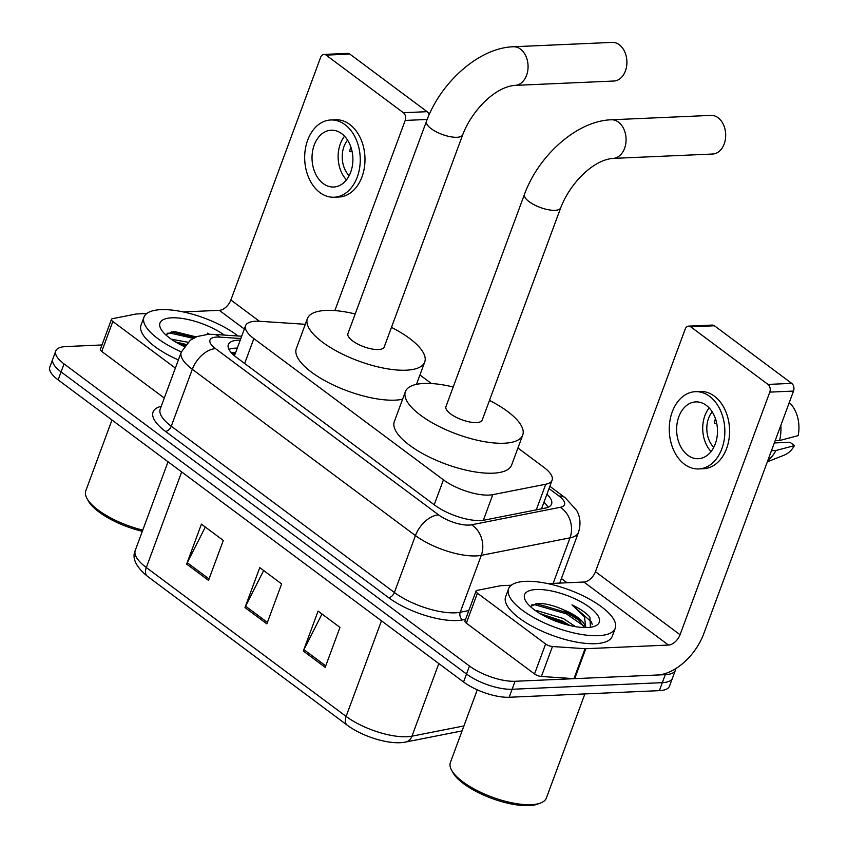 <?xml version="1.0" encoding="UTF-8"?>
<svg xmlns="http://www.w3.org/2000/svg" width="848" height="848" viewBox="0 0 848 848"><rect width="100%" height="100%" fill="white"/><g stroke="black" fill="none" stroke-linecap="round" stroke-linejoin="round"><path stroke-width="1.27" d="M305.301 324.296L260.156 321.307A34.121 11.999 20.3 0 0 255.704 321.233A34.121 11.999 20.3 0 0 245.581 325.706A34.121 11.999 20.3 0 0 253.859 338.585L443.43 479.851A34.121 11.999 20.3 0 0 492.805 494.67L545.773 484.229A34.121 11.999 20.3 0 0 552.112 480.191A34.121 11.999 20.3 0 0 543.833 467.312L517.937 448.009M431.409 383.529L419.93 374.975M240.249 340.112A34.121 11.999 20.3 0 0 238.447 340.143A34.121 11.999 20.3 0 0 228.335 344.606A34.121 11.999 20.3 0 0 236.603 357.485L434.939 505.281A34.121 11.999 20.3 0 0 484.325 520.11L545.232 508.1A34.121 11.999 20.3 0 0 551.571 504.062A34.121 11.999 20.3 0 0 546.918 494.204M228.928 349.376A34.121 11.999 -159.7 0 1 235.5 348.136A34.121 11.999 -159.7 0 1 237.302 348.093M675.676 668.659A34.121 11.999 -159.7 0 1 675.4 670.196A34.121 11.999 -159.7 0 1 665.277 674.669L515.065 681.283A34.121 11.999 -159.7 0 1 469.463 666.019L64.035 363.898A34.121 11.999 -159.7 0 1 55.756 351.019A34.121 11.999 -159.7 0 1 65.879 346.556L101.972 344.966M561.408 578.537L567.079 582.767M675.4 670.196L669.496 686.17A34.121 11.999 -159.7 0 1 659.373 690.643L509.15 697.257A34.121 11.999 -159.7 0 1 463.559 681.993L58.12 379.872L61.077 371.89A34.121 11.999 -159.7 0 1 52.799 359.001A34.121 11.999 -159.7 0 0 61.077 371.89L466.506 674.012L61.077 371.89L64.035 363.898M509.15 697.257L512.107 689.265A34.121 11.999 -159.7 0 1 466.506 674.012A34.121 11.999 -159.7 0 0 512.107 689.265L662.33 682.651L512.107 689.265L515.065 681.283M672.453 678.188A34.121 11.999 -159.7 0 1 662.33 682.651A34.121 11.999 -159.7 0 0 672.453 678.188M543.971 502.196A34.121 11.999 -159.7 0 1 548.009 507.284M325.197 667.334L339.974 627.393L318.095 611.09L303.319 651.031L325.197 667.334M321.986 613.994L303.934 649.642A9.095 5.459 126.7 0 0 303.319 651.031M208.523 580.392L223.3 540.452L201.421 524.149L186.655 564.09L208.523 580.392M205.311 527.053L187.26 562.701A9.095 5.459 126.7 0 0 186.655 564.09M266.866 623.863L281.631 583.922L259.764 567.619L244.987 607.56L266.866 623.863M263.643 570.524L245.591 606.172A9.095 5.459 126.7 0 0 244.987 607.56M58.12 379.872A34.121 11.999 -159.7 0 1 49.852 366.993L55.756 351.019M175.366 368.096L112.826 321.498L101.749 351.443A5.682 2.003 -159.7 0 1 100.371 349.302L111.448 319.346A5.682 2.003 20.3 0 0 112.826 321.498M164.289 398.051L101.749 351.443M324.01 54.431L347.733 53.392A5.682 4.081 87.5 0 1 349.821 54.081L326.109 55.12A5.682 4.081 -92.5 0 0 324.01 54.431A5.682 4.081 -92.5 0 0 320.618 57.399L230.868 300.001A11.374 6.826 -53.3 0 1 219.272 310.336L183.232 311.926M427.169 119.462L405.196 120.427A5.682 4.081 -92.5 0 0 403.404 112.72L427.116 111.682L349.821 54.081M427.116 111.682A5.682 4.081 87.5 0 1 429.099 114.819M403.404 112.72L326.109 55.12M405.196 120.427L334.854 310.601M146.715 313.527L136.602 313.972A5.682 2.003 20.3 0 0 135.966 314.046L112.508 318.678A5.682 2.003 20.3 0 0 111.448 319.346M341.691 133.655A28.429 20.416 -92.5 0 0 331.208 130.21A28.429 20.416 -92.5 0 0 312.446 152.036A28.429 20.416 -92.5 0 0 323.226 183.571A28.429 20.416 -92.5 0 0 333.709 187.016A28.429 20.416 -92.5 0 0 352.471 165.18A28.429 20.416 -92.5 0 0 341.691 133.655M344.542 136.199A28.429 20.416 -92.5 0 0 346.472 179.871M352.09 151.516L349.694 151.622A22.748 16.335 87.5 0 1 350.839 146.958M347.595 140.143A22.748 16.335 -92.5 0 0 349.153 175.674M334.165 197.234L338.903 197.033A38.669 27.761 -92.5 0 0 364.417 167.342A38.669 27.761 -92.5 0 0 349.758 124.455A38.669 27.761 -92.5 0 0 335.501 119.769L330.762 119.981A38.669 27.761 -92.5 0 0 305.248 149.672A38.669 27.761 -92.5 0 0 319.908 192.56A38.669 27.761 -92.5 0 0 334.165 197.234A38.669 27.761 -92.5 0 0 359.679 167.554A38.669 27.761 -92.5 0 0 345.019 124.667A38.669 27.761 -92.5 0 0 330.762 119.981M142.316 531.314A48.898 17.204 -159.7 0 1 88.309 500.882L86.973 498.444A51.177 18.009 -159.7 0 1 85.796 490.791L111.978 420.004M142.761 530.106A51.177 18.009 -159.7 0 1 86.973 498.444M181.345 351.931A56.858 20.002 -159.7 0 1 143.99 317.099A56.858 20.002 -159.7 0 1 160.855 309.658A56.858 20.002 -159.7 0 1 238.044 335.988M178.387 359.923A56.858 20.002 -159.7 0 1 141.033 325.081L143.99 317.099M209.445 334.282L207.357 333.137L209.011 334.292M196.174 336.889L175.038 331.706L173.193 331.716L165.689 334.78M184.175 346.514A39.803 14.003 -159.7 0 1 160.897 328.96A39.803 14.003 -159.7 0 1 171.794 317.809A39.803 14.003 -159.7 0 1 224.275 335.077M185.829 344.362L175.472 341.924M187.864 342.232L171.222 339.179M185.034 345.337L177.9 343.323M194.733 337.536L171.328 331.865M193.174 338.352L170.406 333.105L167.035 333.232M613.857 81.026A19.334 13.886 -92.5 0 0 626.619 66.186A19.334 13.886 -92.5 0 0 619.284 44.743A19.334 13.886 -92.5 0 0 612.161 42.4L513.326 46.757A19.334 13.886 87.5 0 1 520.46 49.089A19.334 13.886 87.5 0 1 527.785 70.532A19.334 13.886 87.5 0 1 515.033 85.383L613.857 81.026M462.711 134.768A19.334 6.805 20.3 0 1 456.977 137.291A19.334 6.805 20.3 0 1 431.144 128.652A19.334 6.805 20.3 0 1 426.449 121.349L347.934 333.603A19.334 6.805 20.3 0 0 357.665 344.023A19.334 6.805 20.3 0 0 378.462 349.546A19.334 6.805 20.3 0 0 384.197 347.023L462.711 134.768C471.965 110.473 495.02 86.803 515.033 85.383M391.458 327.392A62.551 22.006 -159.7 0 1 424.731 362.011A62.551 22.006 -159.7 0 1 406.171 370.194A62.551 22.006 -159.7 0 1 338.871 352.312A62.551 22.006 -159.7 0 1 307.4 318.615A62.551 22.006 -159.7 0 1 325.961 310.421A62.551 22.006 -159.7 0 1 355.195 313.972M402.599 399.249A62.551 22.006 -159.7 0 1 395.094 400.15A62.551 22.006 -159.7 0 1 327.794 382.257A62.551 22.006 -159.7 0 1 296.323 348.56L307.4 318.615M712.649 154.029A19.334 13.886 -92.5 0 0 725.411 139.178A19.334 13.886 -92.5 0 0 718.076 117.734A19.334 13.886 -92.5 0 0 710.953 115.392L611.334 119.78A19.334 13.886 87.5 0 1 618.457 122.123A19.334 13.886 87.5 0 1 625.792 143.566A19.334 13.886 87.5 0 1 613.03 158.406L712.649 154.029M560.719 207.792A19.334 6.805 20.3 0 1 554.984 210.325A19.334 6.805 20.3 0 1 529.141 201.676A19.334 6.805 20.3 0 1 524.456 194.383L445.942 406.637A19.334 6.805 20.3 0 0 455.662 417.046A19.334 6.805 20.3 0 0 476.47 422.58A19.334 6.805 20.3 0 0 482.205 420.046L560.719 207.792C569.962 183.507 593.028 159.837 613.03 158.406M489.466 400.426A62.551 22.006 -159.7 0 1 522.728 435.045A62.551 22.006 -159.7 0 1 504.178 443.228A62.551 22.006 -159.7 0 1 436.879 425.336A62.551 22.006 -159.7 0 1 405.408 391.638A62.551 22.006 -159.7 0 1 423.968 383.455A62.551 22.006 -159.7 0 1 453.203 387.006M522.728 435.045L511.651 464.99A62.551 22.006 -159.7 0 1 493.091 473.184A62.551 22.006 -159.7 0 1 425.802 455.291A62.551 22.006 -159.7 0 1 394.331 421.594L405.408 391.638M545.614 643.992A5.682 2.003 20.3 0 0 552.461 646.526L585.046 648.688A5.682 2.003 20.3 0 0 585.788 648.699L574.7 678.654A5.682 2.003 -159.7 0 1 573.958 678.644L541.384 676.481A5.682 2.003 -159.7 0 1 534.526 673.948L545.614 643.992L477.424 593.187L466.347 623.142A5.682 2.003 -159.7 0 1 464.969 620.99L476.046 591.045A5.682 2.003 20.3 0 0 477.424 593.187M534.526 673.948L466.347 623.142M574.7 678.654L657.38 675.008A45.485 27.316 126.7 0 0 703.776 633.689L793.516 391.076L769.793 392.126L680.054 634.728A11.374 6.826 -53.3 0 1 668.457 645.063L585.788 648.699M688.608 326.13L712.331 325.081A5.682 4.081 87.5 0 1 714.419 325.77L690.707 326.819A5.682 4.081 -92.5 0 0 688.608 326.13A5.682 4.081 -92.5 0 0 685.216 329.088L595.466 571.7A11.374 6.826 -53.3 0 1 583.869 582.025L547.829 583.615M769.793 392.126A5.682 4.081 -92.5 0 0 768.002 384.42L791.714 383.37L714.419 325.77M791.714 383.37A5.682 4.081 87.5 0 1 793.516 391.076M768.002 384.42L690.707 326.819M511.312 585.226L501.2 585.671A5.682 2.003 20.3 0 0 500.564 585.745L477.106 590.367A5.682 2.003 20.3 0 0 476.046 591.045M706.289 405.344A28.429 20.416 -92.5 0 0 695.805 401.899A28.429 20.416 -92.5 0 0 677.043 423.735A28.429 20.416 -92.5 0 0 687.823 455.259A28.429 20.416 -92.5 0 0 698.307 458.704A28.429 20.416 -92.5 0 0 717.069 436.879A28.429 20.416 -92.5 0 0 706.289 405.344M709.14 407.899A28.429 20.416 -92.5 0 0 711.059 451.56M716.687 423.205L714.292 423.311A22.748 16.335 87.5 0 1 715.436 418.658M712.193 411.842A22.748 16.335 -92.5 0 0 713.751 447.362M698.752 468.933L703.501 468.721A38.669 27.761 -92.5 0 0 729.015 439.031A38.669 27.761 -92.5 0 0 714.355 396.154A38.669 27.761 -92.5 0 0 700.098 391.469L695.36 391.681A38.669 27.761 -92.5 0 0 669.835 421.361A38.669 27.761 -92.5 0 0 684.495 464.248A38.669 27.761 -92.5 0 0 698.752 468.933A38.669 27.761 -92.5 0 0 724.277 439.243A38.669 27.761 -92.5 0 0 709.617 396.355A38.669 27.761 -92.5 0 0 695.36 391.681M767.822 460.549A37.524 26.945 -92.5 0 0 775.92 450.511L794.459 445.613L789.976 442.264L774.33 442.953M771.457 450.712L775.92 450.511M788.937 403.468L790.771 403.998A29.563 21.232 -92.5 0 1 798.148 435.628L779.619 440.525L775.157 440.727M779.619 440.525A37.524 26.945 -92.5 0 0 780.838 425.357M767.355 461.81L784.071 455.196A29.563 21.232 -92.5 0 0 794.459 445.613M584.887 693.918L546.388 797.989A51.177 18.009 -159.7 0 1 540.515 803.035L537.908 804.021A48.898 17.204 -159.7 0 1 529.004 805.6A48.898 17.204 -159.7 0 1 452.906 772.581L451.571 770.132A51.177 18.009 -159.7 0 1 450.394 762.479L477.276 689.827M540.515 803.035A51.177 18.009 -159.7 0 1 531.208 804.688A51.177 18.009 -159.7 0 1 451.571 770.132M598.37 635.682A56.858 20.002 -159.7 0 1 537.187 619.422A56.858 20.002 -159.7 0 1 508.588 588.788A56.858 20.002 -159.7 0 1 525.453 581.346A56.858 20.002 -159.7 0 1 586.636 597.607A56.858 20.002 -159.7 0 1 615.245 628.241A56.858 20.002 -159.7 0 1 598.37 635.682M615.245 628.241L612.288 636.233A56.858 20.002 -159.7 0 1 595.413 643.674A56.858 20.002 -159.7 0 1 534.24 627.414A56.858 20.002 -159.7 0 1 505.631 596.78L508.588 588.788M590.431 627.276L589.911 617.164C586.106 612.828 580.117 608.716 571.955 604.836L584.463 616.899L585.841 627.573M584.177 627.552L578.59 619.443L564.164 610.083A28.429 10.006 -159.7 0 1 585.078 627.573M564.164 610.083C555.037 605.928 546.865 603.702 539.635 603.405L537.791 603.416L530.286 606.468M536.392 589.498A39.803 14.003 -159.7 0 1 585.3 604.37A39.803 14.003 -159.7 0 1 594.681 626.248A39.803 14.003 -159.7 0 1 587.431 627.541A39.803 14.003 -159.7 0 1 525.495 600.66A39.803 14.003 -159.7 0 1 536.392 589.498M570.079 625.57L562.489 621.054L540.07 613.613M575.538 626.661L563.411 618.563L537.791 610.857L535.809 610.867M567.609 624.965L563.061 622.538L542.497 615.012M580.255 621.086L566.761 612.553L535.925 603.553M561.111 623.068L548.37 618.022M583.594 625.845L566.294 613.804L535.003 604.794L531.632 604.921M592.201 624.499L591.554 622.008L571.955 604.836M544.087 502.61A34.121 20.49 126.7 0 0 543.865 502.461L545.328 503.564M235.034 354.21A34.121 20.575 -86.2 0 0 231.313 352.757M244.648 363.485L253.859 338.585M536.286 509.86L545.773 484.229M483.339 520.28L492.805 494.67M434.218 504.74L443.43 479.851M240.843 338.511L219.706 337.112A22.748 8.003 20.3 0 0 216.738 337.069A22.748 8.003 20.3 0 0 215.509 348.634L438.639 514.906A22.748 8.003 20.3 0 0 469.039 525.082A22.748 8.003 20.3 0 0 471.562 524.795L560.284 507.295A22.748 8.003 20.3 0 0 558.991 496.016L549.006 488.575M559.722 583.095L578.453 532.459A45.485 16.006 -159.7 0 1 570.004 537.844L481.282 555.345A45.485 16.006 -159.7 0 1 476.237 555.917A45.485 16.006 -159.7 0 1 415.446 535.576L192.316 369.293A45.485 16.006 -159.7 0 1 181.271 352.121L160.219 409.033A45.485 16.006 20.3 0 0 171.264 426.205L394.394 592.476A45.485 16.006 20.3 0 0 455.185 612.828A45.485 16.006 20.3 0 0 460.231 612.256L468.827 610.56M465.594 619.316L462.669 619.888A51.177 18.009 -159.7 0 1 388.596 597.649L165.466 431.367A5.682 3.413 126.7 0 0 171.264 426.205L192.316 369.293A22.748 13.653 -53.3 0 1 215.509 348.634M462.669 619.888A5.682 4.611 78.8 0 1 460.231 612.256L481.282 555.345A22.748 18.455 -101.2 0 0 471.562 524.795M165.466 431.367A51.177 18.009 -159.7 0 1 161.237 406.287M469.463 666.019L463.559 681.993M665.277 674.669L659.373 690.643M438.639 514.906A22.748 13.653 -53.3 0 0 415.446 535.576L394.394 592.476A5.682 3.413 126.7 0 1 388.596 597.649M560.284 507.295A22.748 18.455 -101.2 0 1 570.004 537.844L553.161 583.382M558.991 496.016A22.748 13.653 -53.3 0 1 565.192 497.744L549.843 486.307M219.706 337.112A22.748 13.716 -86.2 0 0 213.823 334.388L241.691 336.232M230.91 352.28L235.638 352.598M462.075 730.902L405.598 742.053A11.374 9.233 -101.2 0 0 411.958 736.181L463.92 725.93M405.598 742.053C390.207 745.307 362.753 736.817 347.224 725.178A11.374 6.826 -53.3 0 1 346.111 716.412A45.485 16.006 20.3 0 0 411.958 736.181L438.819 663.56M181.673 471.933L146.312 567.524A11.374 6.826 126.7 0 0 147.425 576.29C135.797 566.676 131.747 558.037 135.277 550.352A45.485 16.006 20.3 0 0 146.312 567.524L346.111 716.412L381.473 620.831M267.396 622.411L245.591 606.172M209.064 578.94L187.26 562.701M325.738 665.881L303.934 649.642M259.393 321.254L230.868 300.001M244.351 329.024L219.272 310.336M680.054 634.728L595.466 571.7M668.457 645.063L583.869 582.025M573.958 678.644L585.046 648.688M552.461 646.526L541.384 676.481M235.532 352.885L231.175 352.598M234.483 355.704L245.581 325.706M541.512 508.832L552.112 480.191M213.823 334.388L208.354 334.313L197.118 336.518L190.27 340.228L181.271 352.121M578.453 532.459C582.014 521.329 578.4 513.316 576.545 510.242L565.192 497.744M347.224 725.178L147.425 576.29M135.277 550.352L168.042 461.778M426.449 121.349C440.451 82.627 478.791 47.795 513.326 46.757M424.731 362.011L416.463 384.356M524.456 194.383C538.459 155.661 576.799 120.829 611.334 119.78"/></g></svg>
